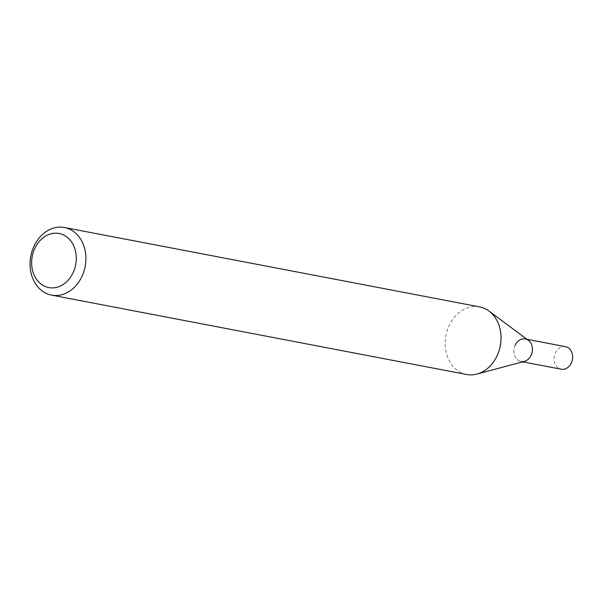 <?xml version="1.0" encoding="UTF-8"?>
<svg xmlns="http://www.w3.org/2000/svg" width="602" height="602" viewBox="0 0 602 602"><rect width="100%" height="100%" fill="white"/><g stroke="black" fill="none" stroke-linecap="round" stroke-linejoin="round"><path stroke-width="0.45" stroke-dasharray="3.01 2.26" d="M528.421 340.371A11.476 9.226 -79.2 0 0 515.071 345.367A11.476 9.226 -79.2 0 0 515.41 357.355A11.476 9.226 -79.2 0 0 524.41 361.381M466.648 374.489A34.419 27.669 100.8 0 1 448.911 326.051A34.419 27.669 100.8 0 1 479.568 306.877M565.504 346.669A11.476 9.226 -79.2 0 0 555.285 353.058A11.476 9.226 -79.2 0 0 561.199 369.207M515.071 345.367A11.476 9.226 -79.2 0 0 520.978 361.516L522.679 361.84M526.991 339.302L525.29 338.979"/><path stroke-width="0.9" d="M476.919 374.075L524.41 361.381A11.476 9.226 -79.2 0 0 531.197 355.127A11.476 9.226 -79.2 0 0 528.421 340.371L488.974 311.053A34.419 27.669 100.8 0 1 497.305 355.323A34.419 27.669 100.8 0 1 476.919 374.075A34.419 27.669 100.8 0 1 466.648 374.489L51.524 295.123A34.419 27.669 100.8 0 1 33.787 246.677A34.419 27.669 100.8 0 1 64.444 227.511A34.419 27.669 100.8 0 1 82.181 275.949A34.419 27.669 100.8 0 1 51.524 295.123M73.316 272.255A27.534 22.131 100.8 0 1 42.795 285.273A27.534 22.131 100.8 0 1 34.607 248.837A27.534 22.131 100.8 0 1 65.129 235.818A27.534 22.131 100.8 0 1 73.316 272.255M64.444 227.511L479.568 306.877A34.419 27.669 100.8 0 1 488.974 311.053M522.679 361.84L561.199 369.207A11.476 9.226 -79.2 0 0 571.418 362.818A11.476 9.226 -79.2 0 0 565.504 346.669L526.991 339.302M520.978 361.516A11.476 9.226 -79.2 0 0 531.197 355.127A11.476 9.226 -79.2 0 0 525.29 338.979A11.476 9.226 -79.2 0 0 515.071 345.367"/></g></svg>
